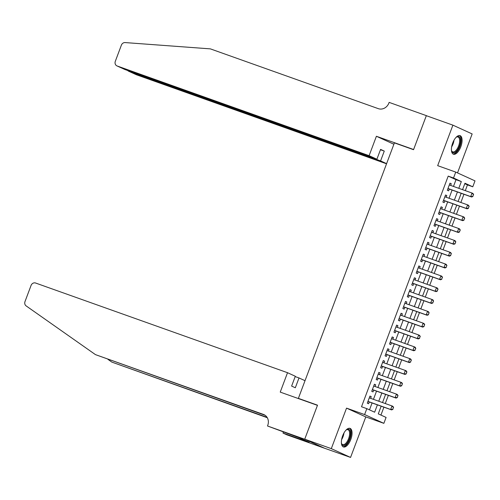 <?xml version="1.0" encoding="UTF-8"?>
<svg xmlns="http://www.w3.org/2000/svg" width="500" height="500" viewBox="0 0 500 500"><rect width="100%" height="100%" fill="white"/><g stroke="black" fill="none" stroke-linecap="round" stroke-linejoin="round"><path stroke-width="0.75" d="M350.775 439.506A9.862 4.45 109.6 0 0 350.025 428.363A9.862 4.45 109.6 0 0 342.656 435.8A9.862 4.45 109.6 0 0 343.406 446.944A9.862 4.45 109.6 0 0 350.775 439.506M460.806 146.769A9.862 4.45 109.6 0 0 460.056 135.625A9.862 4.45 109.6 0 0 452.688 143.062A9.862 4.45 109.6 0 0 453.444 154.206A9.862 4.45 109.6 0 0 460.806 146.769M381.163 406.194L378.281 413.869L386.087 417.431L383.862 423.344L364.606 414.562L366.831 408.65L374.637 412.206L377.4 404.856M304.713 439.237L317.45 405.35L280.238 392.106L287.531 372.706L35.594 283.025A3.794 3.381 -65.5 0 0 31.069 285.438L25 301.581A3.794 3.381 -65.5 0 0 26.131 305.894L95.456 354.625L263.419 414.412A8.85 7.894 114.5 0 1 263.981 414.644A8.85 7.894 114.5 0 1 267.75 425.344L267.506 425.994L304.713 439.237L323.963 448.025L350.562 457.425L365.788 416.912L383.862 423.344M457.512 172.9L472.156 133.938L452.9 125.15L437.675 165.656L455.744 172.094L475 180.875L472.775 186.794L464.969 183.231L462.55 189.662M465.306 190.644L467.463 184.9L472.775 186.794M380.938 415.087L383.913 407.175M385.281 403.544L388.363 395.344M389.725 391.712L392.806 383.519M394.169 379.888L397.25 371.688M398.619 368.056L401.7 359.862M403.062 356.231L406.144 348.038M407.506 344.406L410.588 336.206M411.956 332.575L415.037 324.381M416.4 320.75L419.481 312.55M420.844 308.919L423.925 300.725M425.294 297.094L428.375 288.894M429.738 285.262L432.819 277.069M434.181 273.438L437.262 265.238M438.631 261.606L441.712 253.412M443.075 249.781L446.156 241.588M447.519 237.956L450.6 229.756M451.969 226.125L455.044 217.931M456.413 214.3L459.494 206.1M460.856 202.469L463.938 194.275M323.988 447.962L304.731 439.175L331.306 448.638L350.562 457.425M304.731 439.175L317.512 405.175L298.381 398.363L394.406 142.881L413.544 149.694L426.325 115.688L452.9 125.15M370.625 398.325L371.256 396.65L369.956 396.056L367.287 403.156L368.587 403.75L369.263 401.956M375.075 386.5L375.7 384.825L374.4 384.231L371.731 391.325L373.038 391.919L373.706 390.131M379.519 374.669L380.15 372.994L378.844 372.4L376.181 379.5L377.481 380.094L378.156 378.3M383.963 362.844L384.594 361.169L383.294 360.575L380.625 367.669L381.925 368.263L382.6 366.475M388.413 351.012L389.038 349.338L387.738 348.744L385.069 355.844L386.369 356.438L387.044 354.644M392.856 339.188L393.488 337.512L392.181 336.919L389.519 344.012L390.819 344.606L391.488 342.819M397.3 327.362L397.931 325.688L396.631 325.094L393.963 332.188L395.262 332.781L395.938 330.994M401.75 315.531L402.375 313.856L401.075 313.263L398.406 320.363L399.706 320.956L400.381 319.163M406.194 303.706L406.825 302.031L405.519 301.438L402.856 308.531L404.156 309.125L404.825 307.337M410.637 291.875L411.269 290.2L409.969 289.606L407.3 296.706L408.6 297.3L409.275 295.506M415.081 280.05L415.712 278.375L414.412 277.781L411.744 284.875L413.044 285.469L413.719 283.681M419.531 268.219L420.163 266.544L418.856 265.95L416.194 273.05L417.494 273.644L418.162 271.85M423.975 256.394L424.606 254.719L423.306 254.125L420.637 261.219L421.938 261.812L422.612 260.025M428.419 244.562L429.05 242.887L427.75 242.294L425.081 249.394L426.381 249.988L427.056 248.194M432.869 232.738L433.5 231.062L432.194 230.469L429.531 237.562L430.831 238.156L431.5 236.369M437.312 220.912L437.944 219.237L436.644 218.644L433.975 225.738L435.275 226.331L435.95 224.544M441.756 209.081L442.388 207.406L441.087 206.812L438.419 213.912L439.719 214.506L440.394 212.712M446.206 197.256L446.831 195.581L445.531 194.988L442.869 202.081L444.169 202.675L444.837 200.888M467.463 184.9L464.8 183.688M453.475 186.431L456.012 179.675L448.206 176.112L361.512 406.756L366.831 408.65M369.494 409.862L372.088 402.962M373.45 399.331L376.531 391.138M377.894 387.506L380.975 379.306M382.344 375.675L385.425 367.481M386.788 363.85L389.869 355.65M391.231 352.019L394.312 343.825M395.681 340.194L398.756 331.994M400.125 328.363L403.206 320.169M404.569 316.537L407.65 308.337M409.019 304.706L412.094 296.512M413.462 292.881L416.544 284.688M417.906 281.056L420.988 272.856M422.35 269.225L425.431 261.031M426.8 257.4L429.881 249.2M431.244 245.569L434.325 237.375M435.688 233.744L438.769 225.544M440.138 221.912L443.219 213.719M444.581 210.087L447.663 201.887M449.025 198.256L452.106 190.062M450.65 185.425L451.281 183.75L449.981 183.156L447.312 190.256L448.612 190.85L449.288 189.056M298.381 398.363L300.387 399.275M365.788 416.912L346.538 408.125L331.306 448.638M346.538 408.125L364.606 414.562M448.206 176.112L453.519 178.006L455.744 172.094M461.188 193.294L458.106 201.494M456.744 205.125L453.663 213.319M452.294 216.95L449.212 225.144M447.85 228.775L444.769 236.975M443.406 240.606L440.325 248.8M438.956 252.431L435.875 260.631M434.513 264.262L431.431 272.456M430.069 276.087L426.987 284.288M425.619 287.919L422.544 296.112M421.175 299.744L418.094 307.944M416.731 311.575L413.65 319.769M412.281 323.4L409.206 331.594M407.837 335.225L404.756 343.425M403.394 347.056L400.312 355.25M398.95 358.881L395.869 367.081M394.5 370.712L391.419 378.906M390.056 382.537L386.975 390.737M385.613 394.369L382.531 402.562M458.787 188.325L461.325 181.569L453.519 178.006M378.762 401.225L381.844 393.025M383.212 389.394L386.294 381.2M387.656 377.569L390.737 369.369M392.1 365.737L395.181 357.544M396.55 353.913L399.631 345.712M400.994 342.088L404.075 333.888M405.438 330.256L408.519 322.062M409.888 318.431L412.969 310.231M414.331 306.6L417.413 298.406M418.775 294.775L421.856 286.575M423.225 282.944L426.306 274.75M427.669 271.119L430.75 262.919M432.113 259.288L435.194 251.094M436.562 247.463L439.637 239.269M441.006 235.637L444.087 227.438M445.45 223.806L448.531 215.613M449.9 211.981L452.975 203.781M454.344 200.15L457.425 191.956M456.012 179.675L461.325 181.569M449.938 183.275L451.281 183.75M445.487 195.1L446.831 195.581M441.044 206.931L442.388 207.406M436.6 218.756L437.944 219.237M432.15 230.581L433.5 231.062M427.706 242.413L429.05 242.887M423.263 254.237L424.606 254.719M418.812 266.069L420.163 266.544M414.369 277.894L415.712 278.375M409.925 289.725L411.269 290.2M405.475 301.55L406.825 302.031M401.031 313.381L402.375 313.856M396.587 325.206L397.931 325.688M392.144 337.031L393.488 337.512M387.694 348.862L389.038 349.338M383.25 360.688L384.594 361.169M378.806 372.519L380.15 372.994M374.356 384.344L375.7 384.825M369.913 396.175L371.256 396.65M472.8 196.369L473.469 194.594L472.8 196.369L470.7 196.588L471.631 197.013L448.244 188.688A1.262 1.125 -65.5 0 0 447.925 188.631M449.306 184.95L472.031 193.038L470.7 196.588L447.975 188.494M473.469 194.594L472.031 193.038L472.969 193.463L473.625 194.662M471.631 197.013L472.956 196.438M456.025 137.4A8.531 3.85 -70.4 0 1 456.531 137.025A8.531 3.85 -70.4 0 1 460.438 142.012A8.531 3.85 -70.4 0 1 456.337 151.319A8.531 3.85 -70.4 0 1 451.594 150.9A8.531 3.85 -70.4 0 1 451.438 150.287M451.494 150.55A7.9 3.562 109.6 0 0 452.719 151.869A7.9 3.562 109.6 0 0 459.575 142.012A7.9 3.562 109.6 0 0 458.019 136.981A7.9 3.562 109.6 0 0 456.238 137.231M452.912 153.925A9.8 4.419 109.6 0 0 461.112 141.625A9.8 4.419 109.6 0 0 459.469 135.512M345.994 430.138A8.531 3.85 -70.4 0 1 346.5 429.762A8.531 3.85 -70.4 0 1 350.406 434.75A8.531 3.85 -70.4 0 1 346.3 444.056A8.531 3.85 -70.4 0 1 341.562 443.638A8.531 3.85 -70.4 0 1 341.4 443.025M341.463 443.288A7.9 3.562 109.6 0 0 342.681 444.606A7.9 3.562 109.6 0 0 349.538 434.75A7.9 3.562 109.6 0 0 347.981 429.719A7.9 3.562 109.6 0 0 346.206 429.969M342.881 446.662A9.8 4.419 109.6 0 0 351.081 434.363A9.8 4.419 109.6 0 0 349.438 428.25M369.113 155.669L117.169 65.987L124.95 69.538L376.894 159.219L369.113 155.669L376.4 136.269L413.606 149.519L426.344 115.631L427.013 115.938M124.95 69.538L116.931 65.888A3.794 3.381 -65.5 0 1 115.319 61.3L121.381 45.156A3.794 3.381 -65.5 0 1 125.106 42.575L210.381 48.875L378.344 108.669A8.85 7.894 -65.5 0 0 388.894 103.038L389.137 102.387L426.344 115.631M393.894 144.25L376.4 136.269M386.6 163.65L380.588 160.906L384.275 151.088L380.581 149.4L376.894 159.219M380.588 160.906L128.644 71.225L136.425 74.775A3.794 3.381 114.5 0 1 136.188 74.675L128.412 71.125L128.769 70.894M386.544 163.806L136.425 74.775M384.275 151.088L380.456 149.731M127.562 70.462L128.412 71.125M287.531 372.706L295.312 376.256L291.619 386.075L295.319 387.762L299.006 377.944L295.188 376.587M299.006 377.944L305.019 380.688M107.944 359.356L111.862 362.113L267.081 417.362M111.862 362.113L267.3 417.725M95.456 354.625L265.144 415.312M267.506 425.994L299.113 437.706L309.156 442.287L282.987 433.056L286.756 434.781L323.963 448.025M283.375 432.019L282.987 433.056M468.356 208.194L469.025 206.425L468.356 208.194L466.25 208.412L467.188 208.844L443.8 200.519A1.262 1.125 -65.5 0 0 443.475 200.456M444.862 196.775L467.587 204.862L466.25 208.412L443.525 200.325M469.025 206.425L467.587 204.862L468.519 205.294L469.181 206.494M467.188 208.844L468.512 208.269M463.913 220.025L464.575 218.25L463.913 220.025L461.806 220.244L462.744 220.669L439.356 212.344A1.262 1.125 -65.5 0 0 439.031 212.288M440.412 208.606L463.137 216.694L461.806 220.244L439.081 212.15M464.575 218.25L463.137 216.694L464.075 217.119L464.731 218.319M462.744 220.669L464.069 220.094M459.462 231.85L460.131 230.075L459.462 231.85L457.362 232.069L458.294 232.494L434.913 224.169A1.262 1.125 -65.5 0 0 434.588 224.112M435.969 220.431L458.694 228.519L457.362 232.069L434.637 223.981M460.131 230.075L458.694 228.519L459.631 228.95L460.288 230.15M458.294 232.494L459.619 231.925M455.019 243.681L455.688 241.906L455.019 243.681L452.912 243.894L453.85 244.325L430.462 236A1.262 1.125 -65.5 0 0 430.138 235.938M431.525 232.256L454.25 240.35L452.912 243.894L430.188 235.806M455.688 241.906L454.25 240.35L455.181 240.775L455.844 241.975M453.85 244.325L455.175 243.75M450.575 255.506L451.244 253.731L450.575 255.506L448.469 255.725L449.406 256.15L426.019 247.825A1.262 1.125 -65.5 0 0 425.694 247.769M427.075 244.088L449.8 252.175L448.469 255.725L425.744 247.638M451.244 253.731L449.8 252.175L450.737 252.606L451.394 253.806M449.406 256.15L450.731 255.581M446.125 267.337L446.794 265.562L446.125 267.337L444.025 267.55L444.956 267.981L421.575 259.656A1.262 1.125 -65.5 0 0 421.25 259.594M422.631 255.912L445.356 264.006L444.025 267.55L421.3 259.462M446.794 265.562L445.356 264.006L446.294 264.431L446.95 265.631M444.956 267.981L446.281 267.406M441.681 279.163L442.35 277.387L441.681 279.163L439.575 279.381L440.513 279.806L417.125 271.481A1.262 1.125 -65.5 0 0 416.8 271.425M418.188 267.744L440.913 275.831L439.575 279.381L416.85 271.294M442.35 277.387L440.913 275.831L441.85 276.256L442.506 277.462M440.513 279.806L441.838 279.231M437.238 290.988L437.906 289.219L437.238 290.988L435.131 291.206L436.069 291.637L412.681 283.312A1.262 1.125 -65.5 0 0 412.356 283.25M413.738 279.569L436.463 287.656L435.131 291.206L412.406 283.119M437.906 289.219L436.463 287.656L437.4 288.087L438.062 289.288M436.069 291.637L437.394 291.062M432.794 302.819L433.456 301.044L432.794 302.819L430.688 303.038L431.619 303.463L408.237 295.138A1.262 1.125 -65.5 0 0 407.912 295.081M409.294 291.4L432.019 299.488L430.688 303.038L407.962 294.944M433.456 301.044L432.019 299.488L432.956 299.913L433.612 301.112M431.619 303.463L432.944 302.887M428.344 314.644L429.012 312.875L428.344 314.644L426.238 314.862L427.175 315.287L403.787 306.969A1.262 1.125 -65.5 0 0 403.462 306.906M404.85 303.225L427.575 311.312L426.238 314.862L403.512 306.775M429.012 312.875L427.575 311.312L428.512 311.744L429.169 312.944M427.175 315.287L428.5 314.719M423.9 326.475L424.569 324.7L423.9 326.475L421.794 326.694L422.731 327.119L399.344 318.794A1.262 1.125 -65.5 0 0 399.019 318.738M400.4 315.056L423.125 323.144L421.794 326.694L399.069 318.6M424.569 324.7L423.125 323.144L424.062 323.569L424.725 324.769M422.731 327.119L424.056 326.544M419.456 338.3L420.119 336.525L419.456 338.3L417.35 338.519L418.288 338.944L394.9 330.619A1.262 1.125 -65.5 0 0 394.575 330.562M395.956 326.881L418.681 334.969L417.35 338.519L394.625 330.431M420.119 336.525L418.681 334.969L419.619 335.4L420.275 336.6M418.288 338.944L419.613 338.375M415.006 350.131L415.675 348.356L415.006 350.131L412.9 350.344L413.837 350.775L390.45 342.45A1.262 1.125 -65.5 0 0 390.125 342.388M391.512 338.706L414.237 346.8L412.9 350.344L390.175 342.256M415.675 348.356L414.237 346.8L415.175 347.225L415.831 348.425M413.837 350.775L415.163 350.2M410.562 361.956L411.231 360.181L410.562 361.956L408.456 362.175L409.394 362.6L386.006 354.275A1.262 1.125 -65.5 0 0 385.681 354.219M387.062 350.538L409.787 358.625L408.456 362.175L385.731 354.087M411.231 360.181L409.787 358.625L410.725 359.056L411.388 360.256M409.394 362.6L410.719 362.031M406.119 373.787L406.781 372.013L406.119 373.787L404.012 374L404.95 374.431L381.562 366.106A1.262 1.125 -65.5 0 0 381.238 366.044M382.619 362.362L405.344 370.456L404.012 374L381.287 365.913M406.781 372.013L405.344 370.456L406.281 370.881L406.938 372.081M404.95 374.431L406.275 373.856M401.669 385.613L402.337 383.837L401.669 385.613L399.562 385.831L400.5 386.256L377.113 377.931A1.262 1.125 -65.5 0 0 376.788 377.875M378.175 374.194L400.9 382.281L399.562 385.831L376.838 377.738M402.337 383.837L400.9 382.281L401.838 382.706L402.494 383.913M400.5 386.256L401.825 385.681M397.225 397.438L397.894 395.669L397.225 397.438L395.119 397.656L396.056 398.088L372.669 389.762A1.262 1.125 -65.5 0 0 372.344 389.7M373.725 386.019L396.45 394.106L395.119 397.656L372.394 389.569M397.894 395.669L396.45 394.106L397.388 394.538L398.05 395.737M396.056 398.088L397.381 397.512M392.781 409.269L393.444 407.494L392.781 409.269L390.675 409.487L391.613 409.913L368.225 401.587A1.262 1.125 -65.5 0 0 367.9 401.531M369.281 397.85L392.006 405.938L390.675 409.487L367.95 401.394M393.444 407.494L392.006 405.938L392.944 406.362L393.6 407.562M391.613 409.913L392.938 409.338M454.012 140.206A7.9 3.562 -70.4 0 1 451.65 146.844M343.981 432.944A7.9 3.562 -70.4 0 1 341.619 439.581M264.519 414.919L263.419 414.412"/></g></svg>
